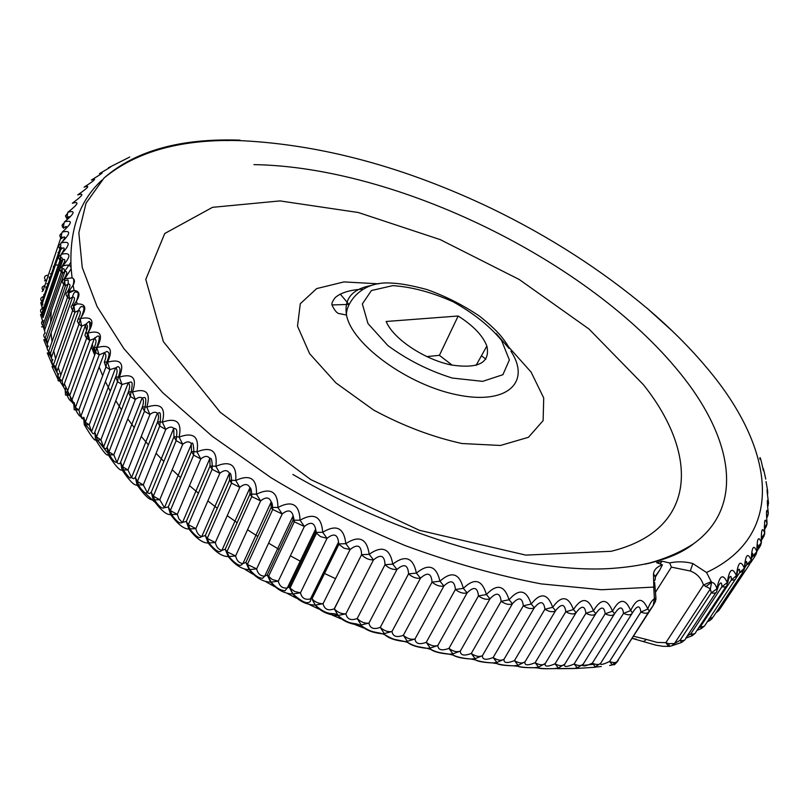 <?xml version="1.0" encoding="UTF-8"?>
<svg xmlns="http://www.w3.org/2000/svg" width="809" height="809" viewBox="0 0 809 809"><rect width="100%" height="100%" fill="white"/><g stroke="black" fill="none" stroke-linecap="round" stroke-linejoin="round"><path stroke-width="1.21" d="M386.136 321.486L458.167 316.006C473.295 325.643 482.862 335.664 486.856 346.06C490.466 362.766 478.534 369.066 451.048 364.94C425.544 359.651 396.268 340.791 387.46 324.227L386.136 321.486M60.806 374.931L58.238 367.61M55.609 358.751L53.718 350.934M52.039 341.711L51.038 333.075M50.613 322.467L51.27 310.899M64.255 271.895L70.828 262.369M636.289 639.191L632.234 638.443M655.745 591.824L671.409 567.129L669.65 562.902C677.457 561.294 685.193 561.507 692.868 563.529L690.259 570.992C696.812 573.399 701.211 578.081 703.456 585.028L710.353 588.851L711.617 582.359L705.65 586.707M664.614 561.81L669.63 562.943M643.185 641.234L643.964 641.517L646.27 639.403L633.629 636.248M668.618 646.452L665.878 642.649L657.232 642.427L646.27 639.403M58.481 253.106L58.137 252.469L58.278 253.702M57.348 265.008L56.428 265.049M53.364 266.323L53.546 267.597M51.301 274.19L50.34 273.654M49.207 277.002L49.561 279.297M47.923 284.121L46.912 283.726M45.85 286.871L46.285 288.934M40.743 302.778L42.634 309.341M43.939 314.853L43.17 317.118M40.561 314.63L43.524 323.701M43.807 339.76L47.185 348.254M48.378 351.126L48.671 351.986M49.086 353.806C49.005 355.495 48.398 355.202 47.276 352.936L53.263 367.003M57.874 375.265L55.659 366.75L52.059 366.639L58.835 381.059M653.743 587.152L654.4 598.741C651.821 600.44 649.627 603.868 647.807 609.015C642.599 597.002 636.885 597.517 630.676 610.552C625.428 598.104 619.381 598.316 612.524 611.169C607.296 598.306 600.925 598.205 593.432 610.846C588.234 597.588 581.58 597.153 573.46 609.561C568.363 595.909 561.436 595.161 552.678 607.296C547.713 593.28 540.543 592.198 531.179 604.04C526.406 589.69 519.034 588.285 509.053 599.793C504.513 585.14 496.959 583.4 486.401 594.564C482.124 579.628 474.438 577.555 463.335 588.365C459.391 573.176 451.594 570.79 439.954 581.206C436.375 565.804 428.527 563.104 416.392 573.126C413.217 557.543 405.339 554.549 392.759 564.146C390.029 548.421 382.172 545.145 369.187 554.307C366.942 538.491 359.145 534.941 345.797 543.668C344.058 527.792 336.362 523.999 322.7 532.282C321.517 516.385 313.963 512.36 300.038 520.207C299.421 504.331 292.039 500.093 277.912 507.496C277.881 491.69 270.722 487.271 256.443 494.228C257.019 478.534 250.112 473.953 235.732 480.485C236.926 464.932 230.312 460.21 215.882 466.328C217.702 450.957 211.402 446.123 196.981 451.837C199.429 436.688 193.472 431.773 179.113 437.093C182.187 422.197 176.605 417.222 162.366 422.167C166.057 407.554 160.86 402.548 146.783 407.149C151.081 392.85 146.298 387.824 132.423 392.102C137.318 378.137 132.949 373.131 119.328 377.095L115.697 376.933L94.805 432.198C94.056 434.423 92.974 434.261 91.548 431.713L89.233 424.826L84.267 424.654C91.387 436.627 95.159 441.633 95.583 439.681C102.885 451.382 107.081 456.418 108.184 454.779C115.616 466.186 120.228 471.232 122.038 469.898C129.541 480.971 134.557 485.997 137.085 484.945C144.629 495.664 150.029 500.64 153.285 499.861C160.809 510.196 166.573 515.09 170.588 514.564C178.031 524.475 184.139 529.278 188.901 528.965C196.223 538.44 202.644 543.122 208.166 543.011C215.305 552.021 222.01 556.552 228.28 556.602C235.186 565.137 242.144 569.496 249.162 569.678C255.775 577.727 262.955 581.883 270.691 582.167C276.971 589.71 284.323 593.654 292.767 593.998C298.663 601.026 306.166 604.727 315.288 605.112C320.465 611.361 327.888 614.84 337.555 615.558L338.293 615.882C343.036 621.14 350.236 624.224 359.904 625.135L361.148 624.952L361.502 625.782C365.86 630.14 372.807 632.82 382.354 633.811L384.265 633.578L384.71 634.671C388.684 638.281 395.379 640.566 404.783 641.547L407.332 641.294L407.827 642.528C411.427 645.511 417.859 647.443 427.132 648.343L430.246 648.06L430.712 649.364L427.122 648.353M449.379 654.178C438.994 652.59 437.618 652.651 430.722 649.374C433.958 651.801 440.147 653.399 449.278 654.178L452.888 653.864L453.262 655.148L449.278 654.208M471.253 659.052C463.254 658.415 457.267 657.12 453.273 655.169C456.145 657.13 462.111 658.425 471.162 659.052L475.156 658.678L475.399 659.911C477.886 661.479 483.64 662.49 492.671 662.935L496.928 662.49L496.969 663.613C499.082 664.856 504.664 665.595 513.725 665.827L518.124 665.311L517.952 666.303C519.631 667.253 525.061 667.728 534.264 667.728L538.632 667.142L538.248 667.991C539.441 668.689 544.76 668.901 554.205 668.628L558.382 667.981L557.795 668.699L573.46 668.547L577.302 667.85L576.554 668.446L594.817 667.263M601.259 666.495L592.087 667.465M609.753 665.423L611.017 665.251M612.251 664.786L615.72 662.389M767.488 494.744L767.771 492.418C766.578 486.927 766.841 490.466 768.55 503.016C767.003 497.211 766.932 500.66 768.328 513.381C766.436 507.213 766.022 510.58 767.074 523.453C764.849 516.941 764.08 520.187 764.768 533.212C762.209 526.325 761.077 529.46 761.37 542.606C758.488 535.336 756.981 538.329 756.85 551.586C753.654 543.921 751.773 546.773 751.207 560.121C747.708 552.051 745.443 554.731 744.401 568.161C740.619 559.666 737.96 562.164 736.423 575.654C732.378 566.725 729.324 569.03 727.271 582.551C722.963 573.197 719.525 575.29 716.926 588.81C715.813 584.745 714.034 582.591 711.617 582.359L706.54 572.479C788.633 533.95 772.747 445.931 707.521 368.661C690.411 348.133 670.59 328.292 648.07 309.119M692.878 563.58L706.54 572.519M654.582 580.751C655.897 578.384 655.533 576.17 653.48 574.117C653.935 569.829 656.908 566.725 662.419 564.813L656.605 562.639L661.873 561.264L664.634 561.759M653.793 587.091L653.5 574.127M240.02 140.159C180.488 138.106 135.143 150.747 103.977 178.081L86.037 203.201L78.837 232.78L82.255 267.536L97.11 306.581L123.939 348.709L162.538 392.496L212.17 436.203L271.086 477.745C314.003 503.623 358.812 526.275 405.491 545.711C452.302 562.862 497.525 575.593 541.17 583.886L601.502 589.741L653.702 587.101M661.873 561.264L660.457 563.519M655.118 576.544L659.618 570.284L662.419 564.813M711.313 581.58L703.456 585.028L665.878 642.649L668.446 643.64L669.71 646.34M671.662 645.875L674.453 643.57L668.446 643.64M80.152 319.231L78.989 324.176L77.351 321.406L78.079 319.1L80.182 318.898L81.669 326.189L85.744 324.298L89.071 321.385C91.013 323.58 92.944 321.891 87.857 333.025L89.748 340.397L94.38 338.536L97.525 336.129C100.053 335.239 99.79 339.001 96.726 347.415L99.173 354.898L107.162 351.399C108.568 353.027 110.752 351.561 106.899 362.068L107.546 362.21L109.923 369.622L115.606 367.873C117.548 369.187 117.578 372.201 115.697 376.933L117.517 381.646L121.987 384.508L119.328 377.095C124.798 363.484 120.865 358.518 107.546 362.21C113.573 348.992 110.085 344.088 97.09 347.516C103.633 334.673 100.599 329.85 87.969 333.055C94.916 321.284 92.722 316.4 81.396 318.382L80.182 318.898L81.133 317.421C87.079 308.128 85.764 303.638 77.199 303.951L73.75 305.094L76.501 300.999C80.404 294.719 79.646 291.2 74.236 290.441L68.644 291.695L73.144 285.183C75.126 281.502 74.772 279.065 72.072 277.892L64.851 278.751L71.131 268.831L70.97 267.192C69.705 264.806 66.823 264.503 62.344 266.282C71.475 256.018 71.05 252.034 61.09 254.339C70.535 244.5 70.525 240.698 61.059 242.943C70.787 233.538 71.172 229.928 62.202 232.112C72.193 223.132 72.962 219.724 64.498 221.888C74.711 213.323 75.834 210.107 67.875 212.261C78.281 204.101 79.757 201.107 72.304 203.261C82.872 195.505 84.682 192.714 77.725 194.898C88.434 187.526 90.557 184.948 84.096 187.162C94.916 180.164 97.333 177.798 91.356 180.073C102.258 173.439 104.968 171.286 99.467 173.622C110.428 167.332 113.391 165.4 108.376 167.817L129.713 157.037M199.226 141.423L200.561 141.292M226.136 140.574L228.573 140.544M759.863 459.178C759.732 455.154 760.905 458.976 763.372 470.646C762.756 465.883 763.544 468.704 765.749 479.1M766.042 481.618L767.66 490.962M716.926 588.81L711.283 592.835C714.64 593.644 716.521 593.027 716.926 590.995L716.926 588.81M715.763 592.754L685.749 638.291C685.284 640.384 683.403 641.052 680.076 640.293L674.453 643.57L710.353 588.851L711.283 592.835L680.076 640.293L681.603 642.437L684.768 639.97M618.288 660.346L613.859 664.573M654.461 597.831L655.927 598.751L655.846 599.772M649.485 610.694L653.237 605.466L654.4 598.741L655.614 601.117L653.237 605.466L616.903 661.823M632.587 612.605C637.249 605.183 640.01 605.001 640.87 612.069L647.807 609.015L649.283 611.058C648.272 613.566 645.461 613.9 640.87 612.069L609.571 661.479L612.352 664.796L617.227 661.55M600.703 663.279L595.313 666.788L592.309 663.198C584.755 666.616 581.802 666.788 583.471 663.714L614.355 614.122M648.383 612.474L617.955 660.265C616.873 662.844 614.082 663.259 609.571 661.479C603.645 664.331 600.571 665.099 600.339 663.784M614.678 613.616C619.633 606.143 622.586 606.072 623.517 613.394L630.676 610.552L632.456 612.838C631.141 615.224 628.158 615.406 623.517 613.394L592.309 663.198C596.87 665.16 599.823 664.907 601.198 662.44L631.869 613.768M131.088 391.859L128.398 391.88L107.081 447.246C106.222 449.308 105.069 449.238 103.613 447.023L100.882 439.833L121.987 384.508L130.492 382.101C132.474 381.393 132.676 384.639 131.098 391.859L132.423 392.102L135.336 399.494C138.127 397.249 140.392 396.754 142.131 398.008L144.002 397.553C145.964 397.037 146.318 400.142 145.064 406.876L146.783 407.149L149.948 414.501C153.022 412.034 155.47 411.609 157.31 413.197L158.736 412.994C160.334 411.528 160.829 414.481 160.222 421.873L162.366 422.167L165.754 429.468C169.132 426.768 171.781 426.414 173.702 428.396L174.643 428.355C175.068 429.407 177.768 427.061 176.514 436.789L179.113 437.093L182.723 444.303C186.414 441.36 189.245 441.097 191.227 443.514L191.48 451.533L196.981 451.837L200.774 458.946C204.798 455.73 207.822 455.578 209.834 458.491C211.22 457.449 212.029 459.967 212.261 466.065L215.882 466.328L219.836 473.305C224.214 469.796 227.41 469.786 229.432 473.255C230.575 472.567 231.283 474.903 231.576 480.263L235.732 480.485L239.818 487.321C244.581 483.499 247.948 483.64 249.93 487.756C250.719 487.433 251.316 489.536 251.73 494.077L256.443 494.228L260.64 500.902C265.807 496.736 269.336 497.08 271.207 501.924C271.925 502.227 272.39 504.047 272.623 507.415L277.912 507.496L282.189 513.978C287.812 509.448 291.462 510.024 293.161 515.717L294.173 520.217L300.038 520.207L304.366 526.477C310.484 521.542 314.246 522.422 315.641 529.116L316.258 532.413L322.7 532.282L327.048 538.339C333.743 532.969 337.565 534.223 338.516 542.091L338.769 543.931L345.797 543.668L350.125 549.493C357.507 543.668 361.33 545.397 361.593 554.681L369.187 554.307L373.475 559.889C380.766 553.882 384.619 555.49 385.023 564.702L392.759 564.146L396.966 569.455C404.136 563.276 407.999 564.743 408.555 573.854L416.392 573.126L420.498 578.172C427.516 571.811 431.369 573.136 432.046 582.126C436.091 585.483 440.045 586.768 443.919 585.979C450.775 579.456 454.597 580.619 455.386 589.478L463.335 588.365L467.137 592.855C473.801 586.171 477.573 587.182 478.453 595.889L486.401 594.564L490.021 598.771C496.493 591.935 500.195 592.785 501.125 601.33L509.053 599.793L512.461 603.716C518.711 596.729 522.331 597.416 523.312 605.789L531.179 604.04L534.355 607.67C540.372 600.551 543.881 601.077 544.902 609.258L552.678 607.296L555.611 610.643C561.375 603.393 564.773 603.767 565.804 611.746L573.46 609.561L576.119 612.635C581.631 605.263 584.897 605.476 585.918 613.252L593.432 610.846L595.818 613.647C601.067 606.174 604.192 606.224 605.183 613.798L612.524 611.169L614.618 613.707C613 615.962 609.855 615.993 605.183 613.798L574.107 663.997L577.302 667.85L583.249 664.078M583.471 663.714C581.802 666.05 578.678 666.141 574.107 663.997C566.543 667.283 563.438 667.294 564.813 664.047L558.382 667.981L555.014 663.845C547.46 667 544.224 666.859 545.306 663.42L538.632 667.142L535.103 662.733C527.589 665.767 524.232 665.463 525.021 661.823L518.124 665.311L514.443 660.64C507.01 663.542 503.532 663.077 504.037 659.234L496.928 662.49L493.136 657.545C485.794 660.346 482.225 659.719 482.437 655.654L475.156 658.678L471.273 653.46C464.042 656.16 460.402 655.361 460.331 651.083L452.888 653.864L448.944 648.383C441.866 650.982 438.154 650.031 437.811 645.521L430.246 648.06L426.262 642.326C419.355 644.844 415.593 643.742 414.997 638.989L443.919 585.979L439.954 581.206L432.046 582.126L403.337 635.308C396.622 637.765 392.84 636.501 391.991 631.505L384.265 633.578L380.281 627.359C373.798 629.756 370.006 628.34 368.924 623.112L361.148 624.952L357.214 618.511C350.964 620.857 347.192 619.3 345.898 613.829L338.122 615.447L334.248 608.803C328.262 611.119 324.52 609.42 323.034 603.716L315.288 605.112L311.536 598.276L310.484 598.893C305.145 600.207 301.808 598.185 300.463 592.815L292.767 593.998L289.147 586.99L287.276 587.971C282.523 588.527 279.53 586.262 278.296 581.175L270.691 582.167L267.233 575.007L272.188 579.487L278.296 581.175L304.366 526.477L294.274 521.815L268.426 576.625L271.187 582.298C278.872 590.762 282.816 590.125 284.94 590.853L287.276 587.971M407.332 641.294L403.337 635.308C407.261 638.655 411.144 639.879 414.997 638.989L407.332 641.294M293.03 594.059C300.361 600.49 305.377 603.332 308.087 602.584C310.12 602.26 310.919 601.036 310.484 598.893L338.516 542.091L338.364 543.921L311.536 598.276L311.991 598.852L338.84 544.497L338.364 543.921L344.068 548.219L350.125 549.493L323.034 603.716C318.786 603.757 315.095 602.139 311.991 598.852L315.328 605.122C329.607 618.076 334.026 610.957 337.616 615.548M287.306 587.961L315.641 529.116L315.47 532.403L289.147 586.99L290.006 588.103L316.359 533.505L316.289 532.413L315.47 532.403L320.475 536.6L327.048 538.339L300.463 592.815L294.8 591.561L290.006 588.103L293.04 594.069M294.163 520.217L293.03 520.207L294.274 521.805L294.203 520.227M249.829 569.86C258.182 579.001 260.346 577.505 262.561 578.395L264.725 576.16L293.161 515.717L293.03 520.207L267.233 575.007L264.725 576.16C260.488 576.15 257.788 573.723 256.645 568.879L249.162 569.678L245.885 562.397L247.352 564.47L256.645 568.879L282.189 513.978L272.704 509.468L247.362 564.47L249.86 569.87M229.139 556.845C234.519 562.892 238.433 565.713 240.89 565.299L242.912 563.59L271.207 501.924L271.157 507.405L272.694 509.468L272.653 507.415L271.157 507.405L245.885 562.397L242.912 563.59C239.13 563.155 236.693 560.607 235.621 555.965L228.28 556.602L225.215 549.21L221.899 550.373C218.531 549.584 216.337 546.975 215.325 542.536L208.166 543.011L205.334 535.528L201.754 536.589C198.771 535.538 196.799 532.878 195.859 528.631L188.901 528.965L186.323 521.421L182.601 522.341L181.61 521.765L178.87 518.781L177.313 514.352L170.588 514.564L168.272 506.97L164.449 507.698L159.767 499.76L153.285 499.861L151.263 492.256L149.503 493.581L147.43 492.772L143.284 484.935L137.085 484.945L135.356 477.34L133.657 478.736L131.584 477.623L127.943 469.958L122.038 469.898L120.612 462.313C119.661 464.214 118.448 464.235 116.961 462.354L113.796 454.891L108.184 454.779L107.081 447.246L108.952 451.857L113.796 454.891L135.336 399.494L130.37 396.42L108.952 451.857L109.882 455.305C112.107 459.461 114.221 461.808 116.213 462.364L116.931 462.313M221.888 550.373L249.93 487.756L249.971 494.056L225.215 549.21L226.924 551.718L251.751 496.554L251.741 494.077L249.971 494.056L251.751 496.554L260.64 500.902L235.621 555.965L226.924 551.718L229.18 556.855M201.754 536.589L229.432 473.255L229.564 480.253L205.334 535.528L207.215 538.44L231.526 483.135L231.576 480.263L229.564 480.253L231.526 483.135L239.818 487.321L215.325 542.536L207.215 538.44L209.238 543.314M188.325 524.697L212.12 469.301L212.261 466.065L210.037 466.055L212.12 469.301L219.836 473.305L195.859 528.631L188.325 524.697L190.125 529.329C194.585 535.093 197.902 537.813 200.045 537.5L201.795 536.6M182.581 522.331L209.834 458.491L210.037 466.055L186.323 521.421L188.315 524.697M154.741 500.316C158.483 505.645 161.274 508.244 163.084 508.092L164.449 507.698L191.672 443.544C192.764 441.815 193.503 444.485 193.887 451.543M176.504 436.789L173.965 436.789L176.15 440.652L182.723 444.303L159.767 499.76L153.346 496.16L154.762 500.316M173.733 428.436L173.965 436.789L151.263 492.256L153.346 496.16L176.15 440.652L176.483 436.789M160.212 421.873L157.583 421.873L159.737 425.999L165.754 429.468L143.284 484.935L137.409 481.517L138.652 485.44C142.141 490.689 144.68 493.207 146.247 492.984L147.41 492.752M157.35 413.237C158.797 414.977 158.867 417.859 157.583 421.873L135.356 477.34L137.409 481.517L159.737 425.999L160.182 421.873M145.054 406.876L142.374 406.887L144.457 411.235L149.948 414.501L127.943 469.958L122.594 466.722L123.676 470.413M142.162 398.028C143.79 399.656 143.86 402.609 142.374 406.887L120.612 462.313L122.594 466.722L144.457 411.235L145.023 406.866M103.603 447.023L128.226 382.879C130.027 384.356 130.087 387.359 128.398 391.88L130.37 396.42L131.058 391.849M97.302 440.207L95.583 439.681L94.805 432.198L96.524 436.991L100.882 439.833L97.313 440.207L103.592 446.993M83.802 417.252L86.007 425.17L91.548 431.713L115.596 367.873L118.033 366.548C118.701 367.367 121.937 367.377 118.367 376.903M106.879 362.058L104.3 362.119L105.939 366.962L109.923 369.622L89.233 424.826L85.339 422.197L105.939 366.962L106.879 362.058M83.64 417.697L84.267 424.654M104.28 353.058L104.31 353.068C106.394 354.16 106.404 357.143 104.341 362.007M74.115 402.478L75.429 407.534L95.644 352.451L96.716 347.415L94.218 347.506L95.644 352.451L99.173 354.898L78.867 409.961L74.236 409.779L73.73 403.418M83.509 418.071C82.943 419.537 82.043 419.022 80.809 416.504L78.867 409.961L75.429 407.534L75.985 410.274C77.907 414.228 79.504 416.301 80.799 416.473L104.31 353.068M94.38 338.536C96.564 339.396 96.544 342.298 94.329 347.243M65.721 387.926L65.195 390.322L66.803 393.063L86.654 338.172L87.857 333.025L85.481 333.146L84.975 335.472L86.654 338.172L89.748 340.397L69.817 395.277L65.529 395.105L65.135 389.321M73.558 404.025L71.414 401.456L69.817 395.277L66.803 393.063L67.248 395.571C68.512 398.675 69.887 400.617 71.404 401.406M65.124 389.736L63.365 386.621L85.774 324.308C88.08 324.905 88.039 327.716 85.653 332.752M59.846 381.13L63.365 386.611L62.081 380.867L58.137 380.715L57.864 375.477M73.639 306.055L72.628 310.514L71.05 306.945L72.011 305.418L73.75 305.094L74.924 312.314L78.534 310.444C80.951 310.777 80.88 313.488 78.321 318.584M52.888 359.722L52.019 360.966L52.079 362.897L56.66 372.049M68.421 293.283L67.572 297.247C65.66 295.113 65.549 293.414 67.258 292.14L68.644 291.695L69.503 298.824L72.648 297.024C75.166 297.045 75.055 299.633 72.314 304.791M52.12 360.703L50.532 353.007L47.276 352.936M76.501 300.999C78.867 294.496 78.716 291.553 76.056 292.17C74.772 290.229 72.314 296.225 72.648 297.024L51.291 357.841L48.874 353.22M47.852 346.677L47.235 343.997L68.087 284.05C68.381 280.976 68.249 279.611 67.683 279.934L64.508 280.905L63.8 284.414C61.868 282.22 61.878 280.521 63.81 279.317L64.851 278.751L64.498 280.905L65.398 285.769L68.087 284.05C70.707 283.767 70.555 286.224 67.632 291.432M45.304 339.861L47.235 343.977L46.7 339.669L43.777 339.659M62.344 266.282L61.838 269.073L62.586 273.189L64.851 271.602C67.562 270.985 67.349 273.3 64.235 278.559M64.851 271.602L63.84 268.639L61.838 269.094L61.282 272.036L62.586 273.189L44.131 326.785L41.542 326.836M44.95 333.247L44.131 326.785L42.867 325.633L44.485 330.568L64.831 271.612M61.09 254.339L60.422 257.747L61.019 261.115L62.869 259.689C65.691 258.708 65.438 260.872 62.101 266.191M41.886 314.519L42.998 317.613L62.849 259.699L61.727 257.626L60.422 257.768L60.008 260.174L61.019 261.115L42.786 314.377L40.541 314.519M42.998 317.603L42.786 314.377L41.805 313.437L41.856 314.529M60.736 243.62L60.685 249.577L62.131 248.343C64.993 246.998 64.791 248.828 61.524 253.854M41.967 302.617L42.756 305.145L42.655 302.495L40.723 302.728M60.705 255.189C58.319 256.21 58.086 257.869 60.008 260.174L41.805 313.437C39.944 311.111 40.197 309.392 42.574 308.28L42.826 310.434M43.12 309.574L42.928 307.238M61.929 232.608L61.211 236.734L61.545 238.604L62.596 237.624C65.307 235.985 65.377 237.158 62.799 241.153M44.647 285.628C41.835 286.528 41.35 288.196 43.17 290.623L42.068 291.483M60.584 244.065C58.339 245.046 58.117 246.644 59.927 248.838L41.916 301.757C40.076 299.381 40.45 297.682 43.039 296.67L43.18 298.056M43.838 296.104L43.757 294.547M64.275 222.212L63.335 226.985L63.537 228.219L64.214 227.531C66.732 225.671 67.056 226.247 65.165 229.291M45.516 280.46L44.525 280.824M67.723 212.464L66.955 218.086C69.21 216.094 69.756 216.145 68.583 218.238M768.55 503.016L767.68 506.252M768.328 513.381L766.73 517.315M767.074 523.453L764.657 527.903M761.471 538.015L764.758 533.283M761.471 538.167L763.797 536.62L764.677 533.707M757.082 545.114C757.76 543.881 757.902 544.669 757.507 547.471L761.37 542.606L760.45 545.863L757.133 548.027M751.318 560.182L751.672 554.529C752.694 552.375 753.027 552.992 752.694 556.339L756.85 551.586L756.021 554.681L752.694 556.339L751.551 558.048M745.21 563.125C746.485 560.516 747 561.062 746.737 564.743L751.207 560.121L750.479 563.054L746.737 564.743L744.664 567.867M716.673 611.735L716.086 612.615M736.726 575.846L737.484 571.326C739.092 568.14 739.8 568.596 739.628 572.651L744.401 568.161L743.815 570.911L739.628 572.651L736.16 577.879M708.896 619.057L709.705 620.624L712.274 618.45M727.696 582.834L728.525 579.042C730.476 575.209 731.417 575.533 731.356 579.992L736.423 575.654L735.806 578.85L734.208 580.033L731.356 579.992L700.422 626.702L701.474 628.492L704.234 626.217M717.492 589.215L718.271 586.292C720.617 581.681 721.82 581.833 721.911 586.737L727.271 582.551L727.038 584.937C726.654 586.768 724.945 587.374 721.911 586.737L690.825 633.821L692.099 635.783M735.027 579.699L704.71 625.721L703.254 626.692L700.422 626.702L698.48 628.097M725.976 586.535L695.983 631.859C695.538 633.75 693.819 634.408 690.825 633.821L687.104 636.228M426.748 356.597L439.408 355.333L458.167 316.006M439.408 355.333L452.211 365.172M349.175 304.639L340.184 294.021M332.084 304.922L349.255 304.437M481.456 355.738L485.865 359.186M510.894 351.177C531.27 382.03 507.536 405.188 457.601 394.923C407.827 385.195 351.703 344.159 346.505 315.055C343.936 299.057 351.986 289.248 370.643 285.628M496.19 333.571L509.073 348.457M378.683 283.838L343.916 281.916L316.643 288.601L300.291 303.739L297.51 326.169L309.614 353.664L335.978 382.94L373.667 410.072C402.983 425.858 432.411 437.002 461.969 443.524L500.458 445.466L528.449 437.295L543.122 420.629L543.719 397.947L531.088 372.079L508.871 347.233M611.149 551.293L525.769 555.105L419.386 530.289L310.717 479.555L220.301 412.337L163.378 341.641L145.772 279.398L164.743 233.508L212.545 207.326L279.965 200.915L358.377 212.524L440.298 239.646L519.216 279.489L589.003 329.03L643.398 384.7C698.612 453.748 698.4 529.794 611.149 551.293M501.54 340.356L509.367 359.954L502.905 374.709L482.67 381.352L452.322 378.056C428.871 370.765 407.392 359.934 387.895 345.585L367.984 323.57L362.341 303.931L371.432 290.532L392.739 285.638C411.67 286.871 431.834 292.271 453.222 301.828C473.589 313.255 489.688 326.088 501.509 340.326L501.54 340.356M647.807 563.59L650.719 562.852C667.9 558.311 682.179 551.95 693.556 543.769M693.657 543.699C746.333 505.645 731.528 436.031 679.54 372.474C588.932 260.629 397.017 166.876 253.945 164.621M335.553 578.657L323.317 572.893M301.322 561.749L290.38 555.813M279.247 549.483L268.608 543.152M257.818 536.438L247.534 529.753M237.128 522.675L227.248 515.657M217.287 508.244L207.862 500.923M198.407 493.207L189.488 485.602M180.559 477.603L172.196 469.726M163.863 461.474L156.086 453.333M148.391 444.808L141.251 436.415M134.233 427.607L127.782 418.92M121.502 409.789L115.788 400.748M110.307 391.182L105.423 381.626M102.682 375.689L99.133 367.064M94.886 354.504L92.287 344.219M89.951 328.535L89.607 321.608M594.736 664.128L582.065 665.524M363.696 627.996L355.333 624.75M341.085 618.905L332.307 615.133M318.655 608.975L309.705 604.738M296.387 598.164L287.599 593.644M274.382 586.535L266.1 581.893M252.742 574.097L245.248 569.546M154.438 501.883L136.903 485.208M107.021 452.261L97.616 440.227M82.933 418.89L79.606 413.48M73.771 403.246L69.867 395.732M69.665 395.308L64.366 383.84M659.618 570.284L655.28 577.171M671.409 567.129L690.259 570.992M585.918 613.252C590.6 615.629 593.897 615.76 595.818 613.647L564.813 664.047C562.852 666.242 559.585 666.171 555.014 663.845L585.918 613.252M565.804 611.746C570.456 614.294 573.894 614.587 576.119 612.635L545.306 663.42C543.051 665.463 539.654 665.231 535.103 662.733L565.804 611.746M544.902 609.258C549.523 611.968 553.083 612.423 555.611 610.643L525.021 661.823C522.472 663.704 518.953 663.299 514.443 660.64L544.902 609.258M523.312 605.789C527.862 608.651 531.543 609.278 534.355 607.67L504.037 659.234C501.206 660.933 497.575 660.366 493.136 657.545L523.312 605.789M501.125 601.33C505.595 604.333 509.367 605.122 512.461 603.716L482.437 655.654C479.332 657.161 475.611 656.433 471.273 653.46L501.125 601.33M478.453 595.889C482.801 599.024 486.654 599.985 490.021 598.771L460.331 651.083C456.964 652.388 453.171 651.488 448.944 648.383L478.453 595.889M455.386 589.478C459.593 592.734 463.506 593.857 467.137 592.855L437.811 645.521C434.2 646.624 430.348 645.562 426.262 642.326L455.386 589.478M408.555 573.854C412.408 577.302 416.392 578.738 420.498 578.172L391.991 631.505C387.926 632.183 384.022 630.798 380.281 627.359L408.555 573.854M385.023 564.702C388.674 568.221 392.658 569.809 396.966 569.455L368.924 623.112C364.647 623.557 360.743 622.03 357.214 618.511L385.023 564.702M361.593 554.711C365.011 558.281 368.975 560.01 373.475 559.889L345.898 613.829C341.438 614.061 337.565 612.383 334.259 608.793L361.593 554.681L334.299 609.015M193.867 451.543L193.634 455.113L170.335 510.58L168.272 506.97L191.48 451.533L193.634 455.113L200.774 458.946L177.313 514.352L170.335 510.58L171.943 514.979M58.652 373.657L57.894 376.043L59.461 378.855L78.989 324.176L81.669 326.189L62.081 380.867L59.461 378.855L59.826 381.13M72.628 310.514L74.924 312.314L55.659 366.75L53.414 364.96L72.628 310.514M48.429 346.181C46.72 347.526 46.791 349.276 48.641 351.43L67.572 297.247L69.503 298.824L50.532 353.007L48.641 351.43L48.843 353.23M45.233 333.065C43.302 334.35 43.271 336.089 45.132 338.304L63.8 284.404L65.398 285.769L46.7 339.669L45.132 338.304L45.274 339.861M61.636 266.99C59.482 268.103 59.36 269.791 61.282 272.036L42.867 325.633C40.996 323.357 41.148 321.618 43.292 320.425M60.23 246.937L59.927 248.838L60.685 249.577L42.655 302.495L41.916 301.757L41.937 302.617M61.565 233.518C59.502 234.479 59.32 235.995 61.009 238.068L61.545 238.604M61.221 236.784L60.847 237.876M63.658 223.547C61.797 224.477 61.646 225.923 63.223 227.875L63.537 228.219M47.175 275.202C44.313 276.031 43.767 277.649 45.526 280.056M66.844 214.163L65.478 215.872L66.641 218.44M766.79 517.972L768.085 514.898M764.677 528.378L766.072 527.003L766.922 524.444M725.703 600.278L724.945 601.421M749.64 564.318L719.949 608.924L717.31 610.775M708.937 619.006L713.083 617.125L742.905 572.276M509.043 347.557C502.581 337.04 496.625 329.819 479.454 316.097C462.95 304.993 445.395 296.124 426.788 289.501C412.044 285.567 400.495 283.453 392.153 283.15C359.054 280.217 345.524 305.792 346.505 315.055L339.709 313.67C337.323 313.69 334.784 310.889 332.115 305.266C331.336 303.911 332.388 301.322 335.28 297.51C341.004 292.676 350.054 289.905 362.442 289.177M693.596 543.739C679.813 552.668 663.714 559.464 645.299 564.136M94.865 338.708L94.886 337.525M94.704 354.999L91.316 346.899M88.909 339.922L86.978 332.802M86.512 330.709L85.491 325.087M669.599 646.371L663.006 646.32L655.927 645.188L632.264 638.402M337.555 615.558L338.293 615.892C350.651 625.741 353.432 622.03 360.015 625.124M359.924 625.135L361.492 625.772C371.644 633.184 376.418 631.758 382.364 633.811M382.384 633.811L384.7 634.65M404.783 641.547L407.817 642.518M471.151 659.072L475.379 659.911C479.484 661.509 485.279 662.51 492.762 662.925M492.661 662.945L496.969 663.613C500.892 664.867 506.515 665.605 513.836 665.817M513.725 665.827L517.942 666.292C521.188 667.223 526.659 667.688 534.385 667.718M534.344 667.718L538.238 667.971C540.958 668.618 546.318 668.831 554.327 668.618L576.554 668.426M609.662 665.453L613.859 664.563C613.92 665.463 615.325 664.149 618.106 660.619M693.556 543.82C676.081 557.492 649.04 565.673 612.423 568.373C528.833 574.451 397.775 535.669 292.868 474.468M103.977 178.081C136.721 151 182.743 138.541 242.033 140.705C322.336 144.831 405.258 167.301 490.82 208.115C549.018 236.248 601.441 269.923 648.1 309.129M671.703 645.865L669.609 646.361M647.16 308.29L672.683 331.366M101.894 180.154C79.606 200.662 69.331 229.796 71.081 267.567M81.396 318.382L81.102 317.492M77.138 303.962L76.42 301.12M74.064 290.421L73.123 285.173M72.062 277.881L71.141 268.548M654.643 582.47L655.937 598.154M384.72 634.671C394.954 640.415 392.213 638.675 404.904 641.547M407.827 642.548C415.755 646.765 416.251 646.28 427.243 648.343M209.197 543.304C214.314 549.341 217.924 552.112 220.028 551.637L221.929 550.373M171.912 514.969C175.978 520.591 179.022 523.251 181.044 522.958L182.601 522.341M173.692 428.396L147.43 492.772M123.666 470.403C128.024 476.541 130.34 478.968 130.593 477.714L131.554 477.593L157.31 413.197M142.131 398.008L116.961 462.354M118.336 376.893L117.517 381.646L96.524 436.991L97.313 440.207M94.36 338.526L71.414 401.456M80.162 319.211L81.264 318.433M56.66 372.069L78.534 310.444C79.96 307.127 81.254 305.903 82.427 306.783C84.763 306.419 84.328 309.968 81.133 317.421M73.639 306.004L77.199 303.951M68.431 293.232L74.236 290.441M73.073 285.324C74.276 280.561 73.922 278.074 72.021 277.871M71.131 268.831L70.97 267.192M62.131 248.343L60.24 246.988M62.596 237.624L61.221 236.734M61.211 236.673L43.17 290.623M64.214 227.531L63.345 227.046M63.335 226.985L63.223 227.875M767.721 506.505L768.226 505.119M765.375 528.055L764.707 529.066M764.353 526.093L764.717 532.898M763.069 537.702L761.461 540.139M761.39 536.215L761.36 542.546M759.702 546.995L756.941 551.141M757.072 545.519L756.9 551.607M755.222 555.874L750.56 562.882M716.855 612.211L719.191 610.158M745.19 563.155L744.604 568.272M707.005 621.919L709.705 620.624M696.923 630.444L701.454 628.492M685.81 638.19L692.069 635.793L695.073 633.396M681.562 642.447L672.239 645.643M476.076 365.385L486.856 346.06"/></g></svg>
